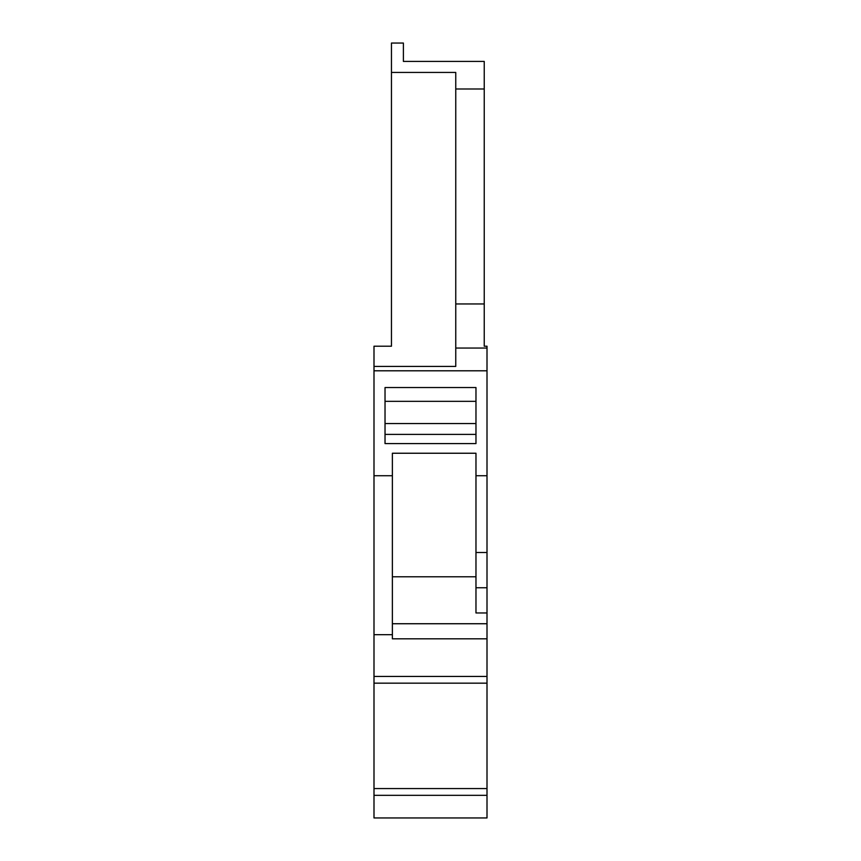<?xml version="1.0" encoding="UTF-8"?>
<svg xmlns="http://www.w3.org/2000/svg" width="861" height="861" viewBox="0 0 861 861"><rect width="100%" height="100%" fill="white"/><g stroke="black" fill="none" stroke-linecap="round" stroke-linejoin="round"><path stroke-width="1.29" d="M487.003 587.751L487.003 612.967L475.972 612.967L475.972 587.751L487.003 587.751L487.003 346.208L484.237 346.208L484.237 61.422L403.4 61.422L403.4 43.05L391.454 43.05L391.454 72.442L455.76 72.442L455.76 88.984L484.237 88.984M487.003 348.048L455.76 348.048L455.76 366.42L373.997 366.42L373.997 676.455L487.003 676.455L487.003 612.967M487.003 676.455L487.003 817.95L373.997 817.95L373.997 795.338L487.003 795.338M373.997 366.42L373.997 346.208L391.454 346.208L391.454 72.442M373.997 676.455L373.997 795.338M475.972 552.504L487.003 552.504M373.997 788.568L487.003 788.568M373.997 683.16L487.003 683.16M392.379 576.784L475.972 576.784L475.972 475.735L487.003 475.735M475.972 587.751L475.972 453.241L392.379 453.241L392.379 475.735L373.997 475.735M385.028 387.547L475.972 387.547L475.972 443.587L385.028 443.587L385.028 387.547M373.997 370.79L487.003 370.79M385.028 435.128L385.028 423.547L475.972 423.547L475.972 435.128M475.972 438.077L475.972 443.587M385.028 401.334L475.972 401.334M385.028 438.077L385.028 443.587M385.028 434.407L475.972 434.407M373.997 634.686L392.379 634.686L392.379 475.735M392.379 634.686L392.379 638.808L487.003 638.808M487.003 623.741L392.379 623.741M455.76 348.048L455.76 88.984M455.76 303.955L484.237 303.955"/></g></svg>
